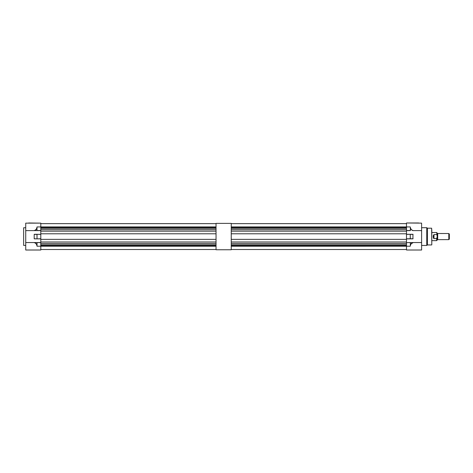 <?xml version="1.0" encoding="UTF-8"?>
<svg xmlns="http://www.w3.org/2000/svg" width="473" height="473" viewBox="0 0 473 473"><rect width="100%" height="100%" fill="white"/><g stroke="black" fill="none" stroke-linecap="round" stroke-linejoin="round"><path stroke-width="0.71" d="M231.25 223.386L231.25 249.762L216.037 249.762L216.037 223.386L231.25 223.386M40.796 230.605L25.731 230.605L25.731 223.138L40.796 223.138L40.796 246.214L216.037 246.226M40.796 223.64L216.037 223.64L40.796 223.64M40.796 229.677L216.037 229.677M40.796 231.149L216.037 231.149M40.796 226.928L216.037 226.928M40.796 227.495L216.037 227.495M40.796 233.786L216.037 233.786M40.796 239.368L216.037 239.368M40.796 242.005L216.037 242.005M40.796 243.477L216.037 243.477M40.796 245.653L216.037 245.653M40.796 249.508L216.037 249.508M40.796 244.807L216.037 244.807M40.796 228.347L216.037 228.347M25.731 227.75L23.65 227.75L23.65 245.404L25.731 245.404M40.796 250.016L40.796 246.214L37.03 246.214L36.888 245.552C36.539 244.033 35.605 243.027 34.086 242.548L25.731 242.548L25.731 250.016L40.796 250.016M34.086 230.605C35.605 230.126 36.539 229.121 36.888 227.602L37.03 226.939L36.959 227.619C36.652 229.056 35.818 230.049 34.458 230.605M34.346 238.859L37.03 238.859L34.198 238.759L34.198 234.395L40.796 234.295M25.731 230.605L25.731 242.548M34.086 242.548L40.796 242.548M40.796 238.859L37.03 238.859L40.796 238.759M34.346 234.295L37.03 234.295L37.03 238.759L36.959 234.395L34.198 234.395M36.888 230.605L36.888 227.602M34.458 242.548C35.818 243.104 36.652 244.098 36.959 245.534L36.888 245.552M40.796 242.649L36.888 242.548M40.796 226.939L37.03 226.939L36.959 230.576M37.03 242.649L37.03 246.214L36.959 242.578M28.67 222.984L40.796 223.138M448.8 233.532L449.35 234.058L449.35 239.096L448.8 239.622L448.8 233.532L437.631 233.508L437.631 239.645L437.631 233.508A0.455 0.455 0 0 1 437.176 233.053L436.668 232.521L431.802 232.521L431.802 229.73L431.802 243.424L431.802 240.633L436.668 240.633L436.668 238.587L433.983 238.587C432.955 237.245 432.955 235.909 433.983 234.567L433.983 238.587M431.648 244.943L427.403 244.943L427.403 228.205L431.648 228.205L431.802 244.795M421.609 242.548L421.609 250.016L406.49 250.016L406.49 246.214L410.251 246.214L410.398 245.552C410.741 244.027 411.676 243.021 413.201 242.548L421.609 242.548L421.609 223.138L406.49 222.984L418.664 222.984M431.802 236.577L431.802 244.795L431.802 236.577M410.398 242.548L406.49 242.649L413.201 242.548L411.197 243.832M421.609 230.605L413.201 230.605C411.676 230.126 410.741 229.127 410.398 227.602L410.251 226.939L406.49 226.939L406.49 223.138M413.201 230.605L412.823 230.605C411.463 230.055 410.629 229.056 410.328 227.619L410.398 230.605L406.49 230.605L406.49 226.939M412.941 234.295L412.941 238.859L406.49 238.859L406.49 234.295L412.941 234.295M406.49 242.649L406.49 246.214L231.25 246.226M410.398 227.602L410.328 230.576M412.941 238.859L406.49 238.859L406.49 242.548M410.251 242.649L410.398 245.552M410.328 242.578L410.328 245.534C410.629 244.092 411.463 243.098 412.823 242.548M406.49 238.759L410.328 238.759L410.251 234.295L406.49 234.395M437.176 233.041L437.176 240.107A0.455 0.455 0 0 1 437.631 239.645L448.8 239.622M437.176 236.346L436.668 232.521M433.363 235.4L433.309 235.974M433.292 236.577L433.303 237.127M433.363 237.753L433.534 238.28M436.668 234.567L433.983 234.567M437.176 236.802L436.668 238.587M406.49 230.605L406.49 234.295M231.25 223.64L406.49 223.64L231.25 223.64M231.25 229.677L406.49 229.677M231.25 231.149L406.49 231.149M231.25 226.928L406.49 226.928M231.25 227.495L406.49 227.495M231.25 233.786L406.49 233.786M231.25 239.368L406.49 239.368M231.25 242.005L406.49 242.005M231.25 243.477L406.49 243.477M231.25 245.653L406.49 245.653M231.25 249.508L406.49 249.508M231.25 244.807L406.49 244.807M231.25 228.347L406.49 228.347M37.03 230.505L40.796 230.505M40.796 234.395L37.03 234.295M34.198 238.759L37.03 238.859M427.403 244.943L427.403 228.205M427.29 244.99L426.877 245.41L426.764 227.702L426.764 245.452L421.609 245.452M406.49 230.505L410.251 230.505M413.083 238.759L410.251 238.759L410.251 234.395L413.083 234.395M437.696 233.532L437.696 239.622M448.871 233.561L448.871 239.592M427.29 228.163L426.877 227.744M426.764 227.702L421.609 227.702M437.176 240.107L436.668 240.633"/></g></svg>
